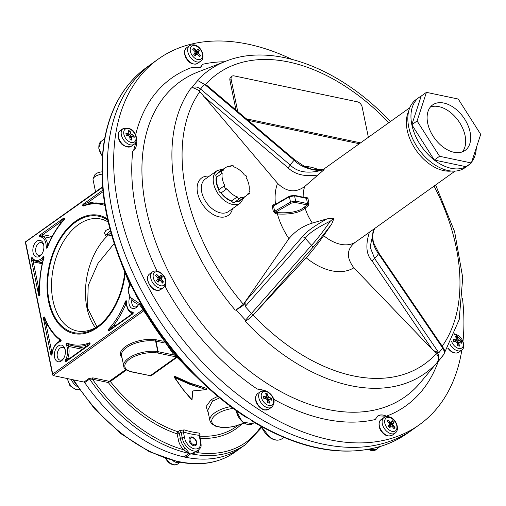 <?xml version="1.0" encoding="UTF-8"?>
<svg xmlns="http://www.w3.org/2000/svg" width="506" height="506" viewBox="0 0 506 506"><rect width="100%" height="100%" fill="white"/><g stroke="black" fill="none" stroke-linecap="round" stroke-linejoin="round"><path stroke-width="0.76" d="M138.467 304.694A8.488 5.364 101.9 0 1 137.695 305.934A8.488 5.364 101.9 0 1 135.956 307.699A8.488 5.364 101.9 0 1 129.953 306.345A8.488 5.364 101.9 0 1 129.833 296.946M58.335 345.971A8.488 5.364 101.9 0 1 65.16 349.538A8.488 5.364 101.9 0 1 63.142 359.152A8.488 5.364 101.9 0 1 61.403 360.911A8.488 5.364 101.9 0 1 54.553 357.236A8.488 5.364 101.9 0 1 58.335 345.971M36.83 241.198A8.488 5.364 101.9 0 1 43.655 244.765A8.488 5.364 101.9 0 1 41.631 254.373A8.488 5.364 101.9 0 1 39.898 256.137A8.488 5.364 101.9 0 1 33.048 252.462A8.488 5.364 101.9 0 1 36.83 241.198M125.165 273.664A60.41 38.178 101.9 0 1 109.669 315.061A60.41 38.178 101.9 0 1 97.31 327.616A60.41 38.178 101.9 0 1 48.557 301.456A60.41 38.178 101.9 0 1 75.483 221.28A60.41 38.178 101.9 0 1 107.512 218.997M99.043 325.39A57.216 36.16 101.9 0 1 77.038 330.943A57.216 36.16 101.9 0 1 51.53 284.448A57.216 36.16 101.9 0 1 78.481 224.601A57.216 36.16 101.9 0 1 100.593 218.971A57.216 36.16 101.9 0 1 108.208 222.052M111.889 236.03L104.046 233.74L105.893 230.363L109.859 228.674M114.192 243.525L97.943 263.449L88.215 285.586L87.532 308.065L96.937 326.787M143.23 311.158L53.022 375.547L83.977 382.062L88.917 378.532L92.902 377.868L108.72 381.195L109.682 381.05L125.918 369.462M92.902 377.868A0.999 0.632 101.9 0 0 92.459 379.196L108.271 382.523L110.333 381.492A119.821 76.526 54.5 0 0 177.998 431.789A1.6 1.018 -125.5 0 1 179.358 433.414L180.452 438.746L178.232 439.138A13.63 8.703 54.5 0 0 183.602 449.739L185.209 448.158C188.574 452.117 189.864 453.869 189.086 453.42A1.6 1.018 -125.5 0 0 188.985 453.395A139.789 89.277 -125.5 0 1 89.632 379.064L92.459 379.196A138.195 88.259 54.5 0 0 183.602 449.739L188.985 453.395L184.045 456.924A139.789 89.277 54.5 0 1 84.692 382.593A0.999 0.639 54.5 0 0 83.977 382.062M184.045 456.924A1.6 1.018 -125.5 0 1 184.14 456.95A139.789 89.277 -125.5 0 1 84.211 381.891M73.737 379.905A139.789 89.277 -125.5 0 0 178.707 461.586A139.789 89.277 -125.5 0 0 234.664 452.326L245.859 444.331A139.789 89.277 -125.5 0 1 190.819 453.781L185.784 457.291A1.6 1.018 -125.5 0 1 185.879 457.31A139.789 89.277 54.5 0 0 240.919 447.861A139.789 89.277 -125.5 0 1 185.791 457.291A12.03 7.685 -125.5 0 1 184.14 456.95L189.086 453.42M185.879 457.31L190.819 453.781L197.517 452.668A1.6 1.221 42.8 0 1 197.201 451.074M190.724 453.768L196.625 451.491L198.478 450.163A12.03 7.685 -125.5 0 1 188.776 448.556A12.03 7.685 -125.5 0 1 182.204 437.494L184.431 437.102A10.436 6.667 54.5 0 0 194.374 448.841A10.436 6.667 54.5 0 0 200.18 440.416L199.288 435.982M185.209 448.158A12.03 7.685 54.5 0 1 180.452 438.746L182.204 437.494L181.11 432.162L183.381 431.985A1.6 0.949 106.9 0 1 184.197 429.891L179.75 430.536L177.998 431.789A1.6 0.923 -71.6 0 0 177.151 433.87A1.6 0.702 168.4 0 0 179.358 433.414L181.11 432.162A1.6 1.018 -125.5 0 0 179.75 430.536M199.566 434.939L200.737 440.751L200.18 440.416M199.642 435.122L200.072 434.812L199.743 433.161A1.6 1.069 -83.6 0 0 199.13 435.293A121.421 77.544 -125.5 0 1 183.381 431.985L184.431 437.102M176.518 357.672L150.832 376.002L148.277 375.439M217.719 396.388L211.147 399.677L206.087 406.577L208.345 413.067M206.296 388.785L206.277 388.304L189.99 383.067L174.488 376.141L174.153 376.66M192.406 395.736L192.95 390.841L192.59 391.119L191.812 399.923L183.071 389.43L174.45 377.527L190.073 384.427L206.29 389.588L192.868 390.917M219.541 397.906L212.406 401.264L207.757 410.195L209.914 420.707L211.363 423.503L215.657 426.204L221.16 427.393L226.954 427.488L233.43 426.64L243.917 423.142M206.277 388.304L189.895 383.308L174.14 376.534L174.488 376.141M174.374 376.363L174.564 377.299L190.167 384.193L206.328 389.633L206.201 388.551M192.805 390.942L192.027 399.784L192.811 390.98L206.328 389.633L206.258 388.747M192.027 399.791L182.932 389.354L174.564 377.299M174.14 376.534L174.45 377.527M150.832 376.002A0.999 0.639 54.5 0 0 150.288 375.68L131.092 371.821A0.999 0.632 -78.1 0 0 131.478 371.727L150.288 375.68L176.132 357.236M53.022 375.547L25.597 241.963L102.604 187.302M138.081 305.365A6.489 4.105 101.9 0 1 137.113 306.256A6.489 4.105 101.9 0 1 134.602 306.895A6.489 4.105 101.9 0 1 131.87 299.982M63.522 358.583A6.489 4.105 101.9 0 1 62.554 359.475A6.489 4.105 101.9 0 1 60.05 360.114A6.489 4.105 101.9 0 1 57.153 354.839A6.489 4.105 101.9 0 1 60.214 348.052A6.489 4.105 101.9 0 1 62.719 347.413A6.489 4.105 101.9 0 1 65.287 350.215M42.017 253.803A6.489 4.105 101.9 0 1 41.049 254.701A6.489 4.105 101.9 0 1 38.538 255.34A6.489 4.105 101.9 0 1 35.648 250.065A6.489 4.105 101.9 0 1 38.703 243.272A6.489 4.105 101.9 0 1 41.214 242.633A6.489 4.105 101.9 0 1 43.775 245.442M47.102 323.973L46.312 325.396L43.839 318.166L44.446 317.648L46.04 321.721C49.487 329.4 53.99 335.396 59.556 339.709L59.354 341.392C55.464 343.46 53.016 347.35 52.023 353.068L51.909 354.13L51.277 354.377L51.606 351.177A0.999 0.632 -78.1 0 0 52.023 351.708L52.023 351.708A0.999 0.632 -78.1 0 0 52.27 351.689M59.354 341.392L60.556 341.227L60.758 340.279L59.556 339.709M60.556 341.227L60.758 340.279L60.556 341.227A0.999 0.753 -100 0 0 60.435 341.695A11.98 7.571 -78.1 0 0 52.131 354.08A0.999 0.632 101.9 0 1 51.53 355.085A0.999 0.632 101.9 0 1 50.859 354.579L43.427 318.369A0.999 0.632 101.9 0 1 43.813 317.091A0.999 0.632 101.9 0 1 44.636 317.325A71.593 45.249 -78.1 0 0 60.834 339.804A0.999 0.632 101.9 0 1 61.099 340.848A0.999 0.632 101.9 0 1 60.435 341.695M34.066 260.438A0.999 0.632 -78.1 0 0 33.434 260.875A0.999 0.632 -78.1 0 0 33.27 261.868L31.663 258.838L32.226 258.231L33.832 260.255L36.445 261.532L42.403 262.785M43.238 259.433A0.999 0.632 -78.1 0 0 42.959 259.243A0.999 0.632 -78.1 0 0 42.498 259.407L43.282 257.067L43.769 257.522L43.51 258.408C40.48 269.553 39.158 280.685 39.557 291.798L39.734 294.682L39.095 295.049C38.374 289.723 38.197 287.256 38.564 287.642L38.981 288.173L39.487 287.977M60.752 223.26L60.309 222.4L59.923 222.501L63.819 218.605L64.066 219.427L64.218 218.99M48.247 244.708L47.482 244.55A0.999 0.632 -78.1 0 0 47.925 245.201A0.999 0.632 -78.1 0 0 48.038 245.208M51.245 238.231L42.827 236.46L40.252 236.378L40.233 235.442L42.934 234.626A0.999 0.632 -78.1 0 0 42.466 235.606A0.999 0.632 -78.1 0 0 42.827 236.46A12.979 8.204 101.9 0 1 47.482 244.55L46.577 247.251L47.178 247.383L47.558 246.378M47.539 246.416C51.372 236.928 56.198 228.687 62.023 221.691L64.066 219.427L63.819 218.605A0.999 0.639 54.5 0 1 63.629 218.149A0.999 0.632 101.9 0 1 64.414 218.484A0.999 0.632 101.9 0 1 64.123 219.787A71.593 45.249 -78.1 0 0 47.349 247.548A0.999 0.632 101.9 0 1 46.59 248.149A0.999 0.632 101.9 0 1 46.154 247.289A11.98 7.571 -78.1 0 0 40.082 236.846A0.999 0.632 101.9 0 1 39.576 236.074A0.999 0.632 101.9 0 1 40.044 234.98L63.629 218.149M93.907 203.001L88.765 201.913L88.917 203.766L83.484 205.569L83.37 204.652L88.765 201.913L103.028 191.736M115.722 325.535L113.831 325.137L114.381 326.712M126.43 304.03A0.999 0.632 -78.1 0 0 126.38 304.017A0.999 0.632 -78.1 0 0 125.646 304.58L125.817 301.557L126.411 301.684L126.373 302.721C126.5 307.737 128.176 311.076 131.396 312.733L131.503 314.277M131.718 314.118A0.999 0.632 -78.1 0 0 131.478 312.752L131.396 312.733M131.478 312.752L132.736 312.563L132.755 313.492L131.37 314.587M126.506 304.757L125.646 304.58A72.592 45.882 101.9 0 1 113.831 325.137L108.923 329.507L109.169 330.329L112.604 327.762M132.736 312.563L132.755 313.492L132.736 312.563A0.999 0.772 92.9 0 1 132.705 312.05A0.999 0.632 101.9 0 1 133.211 312.822A0.999 0.632 101.9 0 1 132.743 313.91L109.157 330.747A0.999 0.632 101.9 0 1 108.373 330.405A0.999 0.632 101.9 0 1 108.663 329.109A71.593 45.249 -78.1 0 0 125.444 301.342A0.999 0.632 101.9 0 1 126.196 300.741A0.999 0.632 101.9 0 1 126.633 301.608A11.98 7.571 -78.1 0 0 132.705 312.05M69.48 358.545L67.817 358.191A0.999 0.632 -78.1 0 0 68.12 359.513M69.189 344.839A0.999 0.632 -78.1 0 0 68.5 345.301A0.999 0.632 -78.1 0 0 68.386 346.37L66.526 344.428L66.925 343.587L69.164 344.833L72.206 345.642A72.592 45.882 101.9 0 1 69.227 344.852M85.539 347.299L85.381 345.446L89.511 343.365L89.619 344.282L89.834 343.77M82.516 349.235A0.999 0.519 -17.7 0 1 82.016 349.241L68.386 346.37A12.979 8.204 101.9 0 1 67.817 358.191L65.71 360.405L66.033 361.12L67.595 359.886M86.545 346.363L89.619 344.282L89.511 343.365A0.999 0.715 69.2 0 1 89.385 342.866A0.999 0.632 101.9 0 1 90.068 343.473A0.999 0.632 101.9 0 1 89.606 344.7L66.02 361.537A0.999 0.632 101.9 0 1 65.28 361.309A0.999 0.632 101.9 0 1 65.382 360.101A11.98 7.571 -78.1 0 0 66.159 344.769A0.999 0.632 101.9 0 1 66.178 343.58A0.999 0.632 101.9 0 1 66.956 343.087A71.593 45.249 -78.1 0 0 89.385 342.866M85.723 347.008L85.381 345.446A72.592 45.882 101.9 0 1 72.206 345.642L84.059 348.134M83.408 348.602A0.999 0.772 108 0 0 83.231 347.964M190.085 442.877A4.99 3.188 -125.5 0 1 190.016 437.304A4.99 3.188 -125.5 0 1 195.74 439.859A4.99 3.188 54.5 0 1 195.816 445.432A4.99 3.188 54.5 0 1 190.085 442.877M110.441 230.869A59.512 37.615 -78.1 0 0 105.356 235.461M107.784 220.224A59.512 37.615 -78.1 0 0 98.645 216.214A59.512 37.615 -78.1 0 0 75.641 222.071A59.512 37.615 -78.1 0 0 47.608 284.321A59.512 37.615 -78.1 0 0 74.142 332.682A59.512 37.615 -78.1 0 0 97.146 326.825A59.512 37.615 -78.1 0 0 124.716 272.506M95.444 327.66A57.216 36.16 101.9 0 1 110.972 232.804M103.306 147.101L104.464 141.288A224.664 143.483 54.5 0 1 146.879 67.209L158.258 59.088A224.664 143.483 -125.5 0 0 118.41 206.106A224.664 143.483 54.5 0 0 245.79 400.562A224.664 143.483 54.5 0 0 419.303 424.806L413.054 429.271A224.664 143.483 54.5 0 1 239.54 405.021A224.664 143.483 54.5 0 1 112.155 210.572A224.664 143.483 -125.5 0 1 152.009 63.554A224.664 143.483 54.5 0 0 117.474 231.925A224.664 143.483 54.5 0 0 254.834 415.388A224.664 143.483 -125.5 0 0 413.054 429.271L407.925 432.927C399.715 438.784 390.657 443.25 380.752 446.336L378.747 446.937M138.973 300.014C136.411 296.75 135.26 294.29 135.532 292.632L132.793 288.679C107.455 237.39 97.747 189.352 103.654 144.564L104.521 139.295C110.472 107.468 124.59 83.439 146.879 67.209M253.43 421.96L249.705 419.044L245.334 416.887C201.084 387.438 165.12 347.666 137.442 297.572L135.532 292.632A224.664 143.483 54.5 0 1 104.464 141.288L104.578 138.986M378.779 446.924C340.481 457.146 298.407 448.645 252.557 421.435L249.705 419.044A224.664 143.483 54.5 0 1 135.532 292.632C134.754 292.866 133.59 290.899 132.022 286.719M368.362 449.366A11.98 7.653 -125.5 0 0 376.084 449.682L380.101 446.475A224.664 143.483 54.5 0 1 249.705 419.044L242.994 415.344M407.925 432.927A224.664 143.483 54.5 0 1 380.101 446.475L377.52 447.279M158.258 59.088A224.664 143.483 -125.5 0 1 291.665 59.246M419.303 424.806A224.664 143.483 54.5 0 0 461.833 350.032M463.028 340.848A224.664 143.483 54.5 0 0 462.503 298.591M133.476 150.756A14.478 9.247 54.5 0 0 133.483 150.75A14.478 9.247 54.5 0 0 136.127 141.661M165.645 284.6L165.759 287.825A14.478 9.247 54.5 0 0 165.532 284.935M263.607 390.581A14.478 9.247 54.5 0 0 257.149 389.006L264.657 390.638M273.594 399.196A201.432 128.644 54.5 0 0 375.174 419.55L377.931 415.85L386.375 416.191A14.478 9.247 54.5 0 0 377.754 415.983M200.148 67.671A14.478 9.247 54.5 0 0 202.394 64.344L200.306 67.564L191.192 67.703A201.432 128.644 54.5 0 0 135.627 134.957M136.253 141.275L133.508 150.731L132.787 151.18A201.432 128.644 54.5 0 0 136.025 209.813A201.432 128.644 54.5 0 0 157.037 271.052M245.22 306.453L305.314 238.275C308.413 233.544 316.756 227.82 330.336 221.116C323.094 231.533 316.845 239.572 311.595 245.233L251.476 313.378A179.434 114.596 -125.5 0 1 245.22 306.453L245.094 301.949L243.418 304.327L236.22 309.811C248.161 303.183 244.031 302.645 245.018 302.038M374.984 228.263L373.782 230.255C371.126 237.845 372.701 245.65 378.507 253.677L442.642 347.983A179.434 114.596 -125.5 0 1 438.797 352.783L433.332 350.468L436.298 353.599C438.93 356.686 439.119 359.785 436.868 362.91L437.526 362.144C441.428 350.487 433.294 351.632 433.421 350.588M330.336 221.116L334.08 218.105L331.67 224.057C324.08 234.082 317.616 242.102 312.278 248.104L255.777 312.189L252.405 315.402A2.998 1.904 -138.6 0 0 251.476 313.378L245.505 320.184L244.942 320.975L246.182 320.589A2.998 1.518 -144.1 0 1 245.505 320.184A185.892 118.72 -125.5 0 1 236.22 309.811M252.405 315.402C249.603 318.369 247.529 320.096 246.182 320.589M273.873 205.259L273.797 205.246A0.999 0.632 101.9 0 1 273.449 204.728L272.266 206.075A63.629 40.638 54.5 0 0 273.385 211.514L275.258 213.513L277.408 213.968C290.539 214.664 299.773 212.722 305.105 208.13A38.943 24.87 54.5 0 0 312.335 223.083L326.984 218.864L334.08 218.105M312.335 223.083C302.949 225.973 295.15 231.166 288.926 238.668L245.701 301.032L302.215 236.96C305.548 232.292 313.809 226.258 326.984 218.864M255.777 312.189L306.174 257.769C311.588 251.849 317.426 244.474 323.682 235.651A38.943 24.87 54.5 0 0 355.263 242.292L359.924 239.009M331.67 224.057L323.682 235.651M245.094 301.949L245.701 301.032M355.263 242.292C346.604 249.072 346.136 257.573 353.871 267.8L432.168 349.292L371.859 260.641C366.161 254.493 365.37 244.955 369.481 232.007M433.332 350.468L432.168 349.292M368.368 137.297L362.151 107.025A4.99 3.188 54.5 0 0 357.464 101.832L234.038 75.868A4.99 3.188 54.5 0 0 232.039 76.204L230.793 77.095A4.99 3.188 54.5 0 0 229.907 80.359L235.998 110.049M248.161 120.358L359.33 143.748M275.492 204.272A58.911 37.621 -125.5 0 1 277.56 183.311L199.149 90.783C195.234 88.335 192.805 87.43 191.863 88.063L191.04 88.107L191.964 87.633C194.924 86.412 197.802 86.88 200.591 89.037L290.292 165.101C297.098 171.901 306.997 173.767 319.988 170.693L324.131 169.63L312.234 169.352L303.859 166.025L294.574 159.713L294.157 160.282C300.014 166.17 308.628 169.643 319.988 170.693M246.346 118.821L360.582 142.856M232.039 76.204A4.99 3.188 54.5 0 0 231.153 79.467L237.738 111.522M438.797 352.783L374.642 258.496L370.114 247.042L373.782 230.255M442.927 347.242A2.998 0.734 145.8 0 1 442.642 347.983C444.47 350.822 444.704 353.182 443.326 355.06A185.892 118.72 -125.5 0 1 439.815 359.538A185.892 118.72 -125.5 0 1 437.526 362.144M390.037 121.826L390.132 121.32C340.298 68.038 273.019 42.232 225.878 61.201L198.067 71.966A193.589 123.635 54.5 0 0 146.025 208.175A193.589 123.635 54.5 0 0 267.75 383.89A193.589 123.635 54.5 0 0 420.062 382.972L443.496 354.845M225.878 61.201A186.1 118.853 -125.5 0 0 197.081 80.745L197.77 80.549L208.263 86.539M324.131 169.63L304.808 186.436A38.943 24.87 54.5 0 0 303.189 197.195M203.678 96.311L288.022 167.809C294.973 174.551 304.96 176.948 317.977 174.987M277.56 183.311C286.516 192.103 295.599 193.147 304.808 186.436M305.871 197.757L306.478 197.327L307.933 198.118A0.999 0.487 171.9 0 1 306.535 198.339L305.883 197.941M451.352 171.047A38.943 24.87 54.5 0 1 407.185 130.143A38.943 24.87 -125.5 0 1 408.665 111.238M288.926 238.668A58.911 37.621 -125.5 0 1 277.408 213.968A0.999 0.632 101.9 0 1 277.851 212.64C290.343 213.374 299.128 211.559 304.201 207.201L307.325 204.968L295.245 202.432L291.374 203.108L275.7 212.191L274.663 211.249A0.999 0.405 -13.8 0 1 273.385 211.521M275.258 213.513A0.999 0.632 101.9 0 1 275.7 212.191L277.851 212.64M291.374 203.108A0.999 0.544 -120.1 0 1 290.545 202.052L274.663 211.249A62.636 40.006 54.5 0 1 273.563 205.891L289.445 196.695L294.606 195.828L306.535 198.339A39.942 25.509 -125.5 0 0 307.616 203.614L307.325 204.968A0.999 0.639 -125.5 0 1 308.236 205.898L308.983 203.26A0.999 0.392 -14.9 0 1 307.616 203.614L295.687 201.103L290.545 202.052A59.594 38.058 -125.5 0 1 289.445 196.695A0.999 0.544 59.9 0 1 289.609 196.094L294.188 195.303A0.999 0.632 101.9 0 1 294.606 195.828A55.641 35.534 -125.5 0 0 295.687 201.103A0.999 0.632 -78.1 0 1 295.245 202.432M272.266 206.075A0.999 0.468 170.6 0 0 273.563 205.891L274.258 205.158M199.149 90.783L200.591 89.037A179.434 114.596 -125.5 0 1 204.437 84.236L294.157 160.282A63.693 40.676 -125.5 0 0 290.292 165.101L288.022 167.809M204.437 84.236L207.428 85.83L294.574 159.713M95.545 191.818L93.066 179.744A8.488 3.725 -11.6 0 1 93.193 178.643A8.488 3.725 -11.6 0 1 101.908 174.172M93.193 178.643L94.546 175.335A6.414 2.815 -11.6 0 1 101.87 171.869M419.278 97.278A41.935 26.786 54.5 0 0 411.84 124.723L421.182 96.096A41.935 26.786 54.5 0 0 419.278 97.278L416.153 99.505A41.935 26.786 54.5 0 0 412.434 138.29A41.935 26.786 54.5 0 0 448.095 170.554A41.935 26.786 54.5 0 0 464.881 167.777L468.006 165.544A41.935 26.786 54.5 0 0 469.739 164.127M434.306 160.029L439.556 156.284L471.358 162.97L466.108 166.721L434.306 160.029L411.84 124.723A41.935 26.786 54.5 0 0 434.306 160.029A41.935 26.786 54.5 0 0 451.219 168.321A41.935 26.786 54.5 0 0 466.108 166.721A41.935 26.786 54.5 0 0 468.006 165.544M471.674 162.002A41.935 26.786 54.5 0 0 476.31 147.796M411.84 124.723L417.096 120.972L439.556 156.284M421.182 96.096L426.431 92.351L417.096 120.972M471.358 162.97L480.7 134.349L458.24 99.037L426.431 92.351M470.099 132.117A27.956 17.855 54.5 0 0 454.249 107.923A27.956 17.855 54.5 0 0 432.655 104.906A27.956 17.855 54.5 0 0 427.697 123.198A27.956 17.855 54.5 0 0 443.547 147.398A27.956 17.855 54.5 0 0 465.14 150.415A27.956 17.855 54.5 0 0 470.099 132.117M462.395 151.863A27.956 17.855 54.5 0 0 465.096 135.69A27.956 17.855 54.5 0 0 430.397 107.032M226.865 188.801A17.476 11.157 54.5 0 0 237.301 196.878A1.999 1.278 54.5 0 0 239.876 198.472A1.999 1.278 54.5 0 0 240.268 197.504A17.476 11.157 54.5 0 0 245.802 196.126A17.476 11.157 54.5 0 0 248.187 193.286A1.999 1.278 54.5 0 0 249.49 193.349A1.999 1.278 54.5 0 0 249.06 190.61A17.476 11.157 54.5 0 0 246.53 178.314A1.999 1.278 54.5 0 0 246.397 176.177A1.999 1.278 54.5 0 0 244.436 175.013A17.476 11.157 54.5 0 0 233.993 166.936A1.999 1.278 54.5 0 0 231.419 165.342A1.999 1.278 54.5 0 0 231.027 166.31A17.476 11.157 54.5 0 0 225.499 167.682A17.476 11.157 54.5 0 0 223.114 170.528A1.999 1.278 54.5 0 0 221.805 170.465A1.999 1.278 54.5 0 0 222.242 173.204A17.476 11.157 54.5 0 0 224.765 185.5A1.999 1.278 54.5 0 0 224.904 187.637A1.999 1.278 54.5 0 0 226.865 188.801L221.236 192.818A1.999 1.278 -125.5 0 1 219.275 191.654A1.999 1.278 -125.5 0 1 219.136 189.516A17.476 11.157 -125.5 0 1 216.612 177.22L222.242 173.204M245.802 196.126L240.173 200.148A17.476 11.157 -125.5 0 1 235.556 201.552M218.877 172.559A17.476 11.157 -125.5 0 1 219.87 171.698L225.499 167.682M219.136 189.516L224.765 185.5M239.876 198.472L234.246 202.489A1.999 1.278 -125.5 0 1 231.672 200.895A17.476 11.157 -125.5 0 1 221.236 192.818M231.672 200.895L237.301 196.878M216.612 177.22A1.999 1.278 -125.5 0 1 216.176 174.481L221.805 170.465M196.151 443.496A3.991 2.549 -125.5 0 1 192.274 443.914A3.991 2.549 -125.5 0 1 190.18 438.879A3.991 2.549 -125.5 0 1 193.596 438.145A3.991 2.549 -125.5 0 1 196.183 441.77A3.991 2.549 -125.5 0 1 196.151 443.496M199.389 56.672A49.455 6.755 -42.1 0 0 200.18 55.685L200.534 55.654A49.651 6.78 137.9 0 1 200.047 56.261A49.651 6.78 137.9 0 1 199.547 56.881A49.911 37.798 -141.3 0 0 197.561 54.42L197.308 54.199M197.561 54.42L196.701 54.237A49.911 6.812 137.9 0 1 195.246 55.976A49.651 37.602 -141.3 0 0 193.653 54.212A49.911 6.812 -42.1 0 0 195.107 52.472L194.899 51.473A49.911 37.798 -141.3 0 0 192.628 49.215A49.651 6.78 -42.1 0 0 193.128 48.595A49.651 6.78 -42.1 0 0 193.608 47.994A49.911 37.798 38.7 0 1 195.885 50.246L196.745 50.429A49.911 6.812 -42.1 0 0 197.909 48.899A49.651 37.602 38.7 0 1 199.509 50.663A49.911 6.812 137.9 0 1 198.339 52.194L198.548 53.193A49.911 37.798 38.7 0 1 200.534 55.654M193.76 54.332A49.708 6.787 -42.1 0 0 195.12 52.706L194.899 51.473M192.754 49.341A49.455 6.755 137.9 0 0 193.551 48.342L193.545 48.329A49.708 37.646 38.7 0 1 195.683 50.448L196.752 50.67A49.708 6.787 -42.1 0 0 197.846 49.234A49.455 37.45 -141.3 0 1 199.162 50.714L199.174 50.701A49.708 6.787 137.9 0 1 198.08 52.137L198.333 53.383A49.708 37.646 38.7 0 1 200.199 55.692L199.174 56.4M197.517 54.401L196.448 54.174A49.708 6.787 137.9 0 1 195.088 55.799M194.721 55.382L196.53 54.091L194.734 55.394M195.12 52.706L195.19 51.998M193.545 48.329L193.608 47.994M196.575 50.796L195.133 51.827L196.745 50.429M197.846 49.234L197.909 48.899M199.174 50.701L199.509 50.663M199.162 50.714L196.467 52.181L195.43 53.472A1.455 0.93 54.5 0 0 195.487 54.838M134.254 137.278A49.911 21.91 168.4 0 0 131.971 136.658L131.509 137.24A49.911 31.543 101.9 0 1 131.939 140.168A49.651 21.796 168.4 0 0 130.118 139.782A49.911 31.543 -78.1 0 0 129.681 136.854L128.929 136.019A49.911 21.91 168.4 0 0 126.348 135.614A49.651 31.385 -78.1 0 0 126.139 134.545A49.651 31.385 -78.1 0 0 125.918 133.495A49.911 21.91 -11.6 0 1 128.492 133.9L128.96 133.325A49.911 31.543 -78.1 0 0 128.878 133.002A49.911 31.543 -78.1 0 0 128.233 130.605A49.651 21.796 -11.6 0 1 130.055 130.991A49.911 31.543 101.9 0 1 130.782 133.71L131.535 134.539A49.911 21.91 -11.6 0 1 133.824 135.159A49.651 31.385 101.9 0 1 134.052 136.209A49.651 31.385 101.9 0 1 134.254 137.278L133.951 137.145A49.708 21.821 168.4 0 0 131.8 136.569L129.84 137.746M129.169 136.114L128.771 135.931A49.708 21.821 168.4 0 0 126.355 135.545L126.348 135.614M133.932 137.139A49.455 31.258 -78.1 0 0 133.571 135.387L133.824 135.159M128.328 130.921A49.455 21.707 168.4 0 1 129.821 131.237L129.827 131.218A49.708 31.416 101.9 0 1 130.504 133.774L131.44 134.811A49.708 21.821 -11.6 0 1 133.59 135.387L131.889 136.588M131.971 136.658L131.225 137.284A49.708 31.416 101.9 0 1 131.636 140.035L131.939 140.168M131.623 140.023L131.636 140.035A49.455 21.707 -11.6 0 0 130.124 139.707L130.118 139.782M130.124 139.713A49.708 31.416 -78.1 0 0 129.713 136.968L129.694 136.886M129.125 136.082L128.771 135.931M125.918 133.495L126 133.799A49.455 31.258 101.9 0 1 126.361 135.545M125.994 133.786A49.708 21.821 -11.6 0 1 128.41 134.172L126.759 135.57A0.999 0.639 54.5 0 1 126.721 135.595M128.492 133.9L128.992 133.451A49.708 31.416 -78.1 0 0 128.91 133.129A49.708 31.416 -78.1 0 0 128.897 133.065M129.821 131.237L128.644 132.079M155.671 275.561A49.455 6.755 137.9 0 0 156.468 274.568L156.468 274.549A49.708 37.646 38.7 0 1 158.599 276.668L159.668 276.89A49.708 6.787 -42.1 0 0 160.769 275.454L160.826 275.119A49.651 37.602 38.7 0 1 161.635 275.998A49.651 37.602 38.7 0 1 162.426 276.883A49.911 6.812 137.9 0 1 161.262 278.414L161.465 279.413A49.911 37.798 38.7 0 1 163.451 281.88A49.651 6.78 137.9 0 1 162.464 283.101A49.911 37.798 -141.3 0 0 160.484 280.64L160.225 280.419M160.484 280.64L159.624 280.463A49.911 6.812 137.9 0 1 158.163 282.196A49.651 37.602 -141.3 0 0 157.379 281.311A49.651 37.602 -141.3 0 0 156.569 280.432A49.911 6.812 -42.1 0 0 158.024 278.692L157.821 277.693A49.911 37.798 -141.3 0 0 155.544 275.441A49.651 6.78 -42.1 0 0 156.525 274.214A49.911 37.798 38.7 0 1 158.802 276.466L159.662 276.649A49.911 6.812 -42.1 0 0 160.826 275.119M162.426 276.883L162.078 276.934A49.455 37.45 -141.3 0 0 160.756 275.466M156.683 280.552A49.708 6.787 -42.1 0 0 158.036 278.926L157.821 277.693M162.078 276.934L159.384 278.401L158.346 279.691A1.455 0.93 54.5 0 0 158.403 281.058M162.091 276.921A49.708 6.787 137.9 0 1 160.997 278.357L161.25 279.603A49.708 37.646 38.7 0 1 163.115 281.912L163.451 281.88M162.306 282.892A49.455 6.755 -42.1 0 0 163.096 281.905L163.115 281.912M163.096 281.905L162.097 282.62M160.434 280.621L159.365 280.394A49.708 6.787 137.9 0 1 158.005 282.019M157.619 281.576A1.455 0.93 54.5 0 1 157.657 281.595L159.453 280.311L157.651 281.614M158.036 278.926L158.106 278.218M156.468 274.549L156.525 274.214M159.491 277.016L158.055 278.047L159.662 276.649M265.821 393.864A49.455 21.707 168.4 0 1 267.313 394.18L267.313 394.18A49.708 31.416 101.9 0 1 267.997 396.717L268.933 397.754A49.708 21.821 -11.6 0 1 271.083 398.33L271.064 398.33A49.455 31.258 -78.1 0 1 271.425 400.082A49.708 21.821 168.4 0 0 269.293 399.512L268.718 400.233A49.708 31.416 101.9 0 1 269.129 402.978A49.455 21.707 -11.6 0 0 267.617 402.649A49.708 31.416 -78.1 0 0 267.206 399.911L266.422 398.962A49.911 21.91 168.4 0 0 263.841 398.557A49.651 31.385 -78.1 0 0 263.411 396.438A49.911 21.91 -11.6 0 1 265.985 396.843L266.453 396.268A49.911 31.543 -78.1 0 0 266.371 395.945A49.911 31.543 -78.1 0 0 265.726 393.548A49.651 21.796 -11.6 0 1 266.649 393.731A49.651 21.796 -11.6 0 1 267.547 393.934A49.911 31.543 101.9 0 1 268.275 396.653L269.028 397.488A49.911 21.91 -11.6 0 1 271.317 398.102A49.651 31.385 101.9 0 1 271.747 400.221A49.911 21.91 168.4 0 0 269.464 399.601L269.002 400.183A49.911 31.543 101.9 0 1 269.432 403.111A49.651 21.796 168.4 0 0 268.528 402.909A49.651 21.796 168.4 0 0 267.611 402.725A49.911 31.543 -78.1 0 0 267.174 399.797L267.174 399.778M266.137 395.022L267.547 393.934M266.662 399.057L266.264 398.873A49.708 21.821 168.4 0 0 263.847 398.488L263.841 398.557M263.854 398.488A49.455 31.258 101.9 0 0 263.493 396.742L263.493 396.742A49.708 21.821 -11.6 0 1 265.903 397.115L266.485 396.394A49.708 31.416 -78.1 0 0 266.403 396.072A49.708 31.416 -78.1 0 0 266.39 396.008M271.064 398.33L269.382 399.531M269.464 399.601L267.332 400.689M269.116 402.966L269.432 403.111M266.618 399.025L266.264 398.873M265.985 396.843L266.314 397.046L264.252 398.519A0.999 0.639 54.5 0 1 264.214 398.538M392.011 426.28L391.151 426.096A49.911 6.812 137.9 0 1 389.69 427.836A49.651 37.602 -141.3 0 0 388.096 426.065A49.911 6.812 -42.1 0 0 389.55 424.325L389.348 423.332A49.911 37.798 -141.3 0 0 387.071 421.074A49.651 6.78 -42.1 0 0 387.571 420.454A49.651 6.78 -42.1 0 0 388.051 419.847A49.911 37.798 38.7 0 1 390.328 422.105L391.189 422.282A49.911 6.812 -42.1 0 0 392.352 420.752A49.651 37.602 38.7 0 1 393.953 422.523A49.911 6.812 137.9 0 1 392.789 424.053L392.991 425.053A49.911 37.798 38.7 0 1 394.977 427.513A49.651 6.78 137.9 0 1 394.49 428.12A49.651 6.78 137.9 0 1 393.991 428.74A49.911 37.798 -141.3 0 0 392.011 426.28L391.752 426.058M388.051 419.847L387.994 420.201A49.455 6.755 137.9 0 1 387.198 421.194M388.21 426.185A49.708 6.787 -42.1 0 0 389.563 424.566L389.348 423.332M387.994 420.182A49.708 37.646 38.7 0 1 390.126 422.301L391.195 422.529A49.708 6.787 -42.1 0 0 392.295 421.087L392.352 420.752M389.588 423.699L391.189 422.282M393.953 422.523L393.605 422.573A49.455 37.45 -141.3 0 0 392.283 421.106M393.617 422.554A49.708 6.787 137.9 0 1 392.523 423.996L392.776 425.242A49.708 37.646 38.7 0 1 394.642 427.551L394.977 427.513M393.832 428.531A49.455 6.755 -42.1 0 0 394.623 427.545L394.642 427.551M394.623 427.545L393.624 428.259M391.96 426.254L390.891 426.033A49.708 6.787 137.9 0 1 389.531 427.652M390.98 425.951L389.177 427.254L390.98 425.951M389.563 424.566L389.633 423.857M393.605 422.573L390.91 424.041L389.873 425.331A1.455 0.93 54.5 0 0 389.93 426.697M453.344 339.456L453.427 339.76A49.455 31.258 101.9 0 1 453.787 341.506L453.781 341.575A49.651 31.385 -78.1 0 0 453.572 340.506A49.651 31.385 -78.1 0 0 453.344 339.456A49.911 21.91 -11.6 0 1 455.925 339.868L456.387 339.286A49.911 31.543 -78.1 0 0 456.304 338.963A49.911 31.543 -78.1 0 0 455.659 336.566A49.651 21.796 -11.6 0 1 457.487 336.952A49.911 31.543 101.9 0 1 458.208 339.671L458.961 340.506A49.911 21.91 -11.6 0 1 461.251 341.12A49.651 31.385 101.9 0 1 461.478 342.17A49.651 31.385 101.9 0 1 461.687 343.239A49.911 21.91 168.4 0 0 459.397 342.619L458.936 343.201A49.911 31.543 101.9 0 1 459.366 346.129A49.651 21.796 168.4 0 0 457.544 345.743A49.911 31.543 -78.1 0 0 457.108 342.815L457.108 342.796M461.687 343.239L461.383 343.106A49.708 21.821 168.4 0 0 459.233 342.53L458.651 343.251A49.708 31.416 101.9 0 1 459.062 345.996L459.05 345.99A49.455 21.707 -11.6 0 0 457.55 345.674A49.708 31.416 -78.1 0 0 457.139 342.929L456.355 341.98A49.911 21.91 168.4 0 0 453.781 341.575M456.602 342.075L456.203 341.892A49.708 21.821 168.4 0 0 453.787 341.506M453.42 339.747A49.708 21.821 -11.6 0 1 455.843 340.133L454.186 341.537A0.999 0.639 54.5 0 1 454.148 341.556M455.925 339.868L456.418 339.418A49.708 31.416 -78.1 0 0 456.336 339.09A49.708 31.416 -78.1 0 0 456.323 339.026M457.487 336.952L457.247 337.198A49.455 21.707 168.4 0 0 455.754 336.882M457.253 337.179A49.708 31.416 101.9 0 1 457.93 339.735L458.866 340.772A49.708 21.821 -11.6 0 1 461.023 341.348L461.251 341.12M461.358 343.1A49.455 31.258 -78.1 0 0 460.998 341.354L461.023 341.348M460.998 341.354L459.315 342.549M459.397 342.625L457.266 343.713M456.551 342.043L456.203 341.892M457.247 337.198L456.07 338.04M142.534 309.95L52.706 374.06M32.371 257.832A11.98 7.571 -78.1 0 0 42.991 256.713A0.999 0.632 101.9 0 1 43.788 256.517A0.999 0.632 101.9 0 1 43.965 257.617A71.593 45.249 -78.1 0 0 39.955 294.524A0.999 0.632 101.9 0 1 39.43 295.719A0.999 0.632 101.9 0 1 38.684 295.251L31.245 259.04A0.999 0.632 101.9 0 1 31.568 257.826A0.999 0.632 101.9 0 1 32.371 257.832A0.999 0.658 146.2 0 0 32.226 258.231M104.881 205.449A71.593 45.249 -78.1 0 0 83.401 206.024A0.999 0.632 101.9 0 1 82.718 205.423A0.999 0.632 101.9 0 1 83.18 204.196L102.863 190.142M84.692 382.593L89.632 379.064A0.999 0.639 54.5 0 0 88.917 378.532M199.079 449.676A13.63 8.703 54.5 0 1 197.517 452.668A138.195 88.259 54.5 0 0 261.058 426.368M121.978 357.54A22.966 10.082 -11.6 0 1 128.897 344.504A22.966 10.082 -11.6 0 1 156.012 339.741A7.286 3.2 -11.6 0 1 156.417 339.817L163.147 341.234M241.609 424.186A121.421 77.544 -125.5 0 1 200.243 438.367M178.232 439.138L177.151 433.87A121.421 77.544 -125.5 0 1 108.271 382.523A0.999 0.632 101.9 0 1 108.72 381.195M199.743 433.161A119.821 76.526 -125.5 0 1 184.197 429.891M109.682 381.05A0.999 0.639 54.5 0 1 110.333 381.492L126.544 369.924M199.794 436.172A119.821 76.526 54.5 0 0 236.258 426.653L237.833 425.527M211.147 399.677A1.6 1.018 -125.5 0 1 212.406 401.264M230.647 406.622A21.967 9.639 168.4 0 0 214.772 412.788A21.967 9.639 168.4 0 0 209.914 420.707M233.064 408.405A20.366 8.944 168.4 0 0 216.277 414.452A20.366 8.944 168.4 0 0 217.213 426.349A20.366 8.944 168.4 0 0 243.709 423.016M174.273 355.079L158.138 351.689L155.974 341.139A6.293 2.764 -11.6 0 0 155.62 341.076A21.967 9.639 -11.6 0 0 132.338 344.384A21.967 9.639 -11.6 0 0 121.566 355.541L123.736 366.085A21.967 9.639 -11.6 0 1 134.501 354.934A21.967 9.639 -11.6 0 1 157.783 351.626L155.62 341.076A0.999 0.582 99 0 1 156.012 339.741M164.431 342.923L155.974 341.139A0.999 0.632 101.9 0 1 156.417 339.817M175.765 356.812L157.695 353.011A0.999 0.632 -78.1 0 0 158.138 351.689A6.293 2.764 168.4 0 0 157.783 351.626A0.999 0.582 99 0 1 157.398 352.96A20.967 9.203 168.4 0 0 129.53 359.203A20.967 9.203 168.4 0 0 131.199 371.657A5.294 2.321 168.4 0 0 131.478 371.727M130.94 371.758A0.999 0.632 -78.1 0 0 131.092 371.821L130.757 371.746A0.999 0.677 105 0 0 131.199 371.657M199.718 434.863A1.6 1.018 -125.5 0 1 200.072 434.812M48.032 325.763L46.312 325.396L51.606 351.177L52.352 351.335M60.834 339.804A0.999 0.746 124.6 0 0 60.758 340.285M44.636 317.325A0.999 0.544 159.7 0 0 44.446 317.648M43.427 318.369A0.999 0.436 -11.6 0 1 43.839 318.166M50.859 354.579A0.999 0.436 -11.6 0 1 51.277 354.377M42.188 263.74L33.27 261.868L38.564 287.642L39.487 287.838M43.2 259.553L42.498 259.407A12.979 8.204 101.9 0 1 36.445 261.532M42.991 256.713A0.999 0.449 36 0 0 43.282 257.067M31.245 259.04A0.999 0.436 -11.6 0 1 31.663 258.838M38.684 295.251A0.999 0.436 -11.6 0 1 39.095 295.049M60.6 222.64L59.923 222.501L42.934 234.626L52.112 236.561M40.082 236.846A0.999 0.772 -87.1 0 1 40.252 236.378M46.154 247.289L46.577 247.251M64.123 219.787A0.999 0.531 -137.5 0 1 64.066 219.427M40.044 234.98A0.999 0.639 54.5 0 0 40.233 235.442M103.635 203.893L104.533 203.254M88.917 203.766A72.592 45.882 101.9 0 1 102.092 203.57A72.592 45.882 101.9 0 1 104.685 204.241M83.18 204.196A0.999 0.639 54.5 0 0 83.37 204.652M83.401 206.024A0.999 0.715 -110.8 0 1 83.484 205.569M125.444 301.342L125.817 301.551M108.663 329.109A0.999 0.531 42.5 0 0 108.923 329.507M109.157 330.747A0.999 0.639 -125.5 0 1 109.169 330.329M132.743 313.91A0.999 0.639 -125.5 0 1 132.755 313.492M82.105 349.532A12.979 8.204 -78.1 0 0 82.016 349.241A0.999 0.632 -78.1 0 1 82.44 347.793M85.71 345.516L85.381 345.446M66.956 343.087A0.999 0.772 111.6 0 0 66.925 343.587M66.159 344.769A0.999 0.632 -29.9 0 1 66.526 344.428M65.382 360.101A0.999 0.348 29.5 0 0 65.717 360.398M66.02 361.537A0.999 0.639 -125.5 0 1 66.033 361.12M89.606 344.7A0.999 0.639 -125.5 0 1 89.619 344.282M102.389 156.044A11.98 7.653 -125.5 0 1 101.225 141.269L104.597 138.859M141.591 305.004A11.98 7.653 -125.5 0 1 130.112 296.718A11.98 7.653 -125.5 0 1 130.63 284.536L130.712 284.48M254.335 422.504L252.639 423.712A11.98 7.653 -125.5 0 1 242.848 422.017A11.98 7.653 -125.5 0 1 236.397 410.809M196.271 376.698A190.256 121.51 -125.5 0 1 141.041 305.112M283.809 437.431L281.886 438.803A15.977 10.202 -125.5 0 1 270.634 437.817A15.977 10.202 -125.5 0 1 261.501 426.615M270.678 437.842A15.18 9.69 -125.5 0 1 270.236 437.57M165.759 287.825A201.432 128.644 54.5 0 0 257.149 389.006M386.375 416.191A201.432 128.644 54.5 0 0 438.259 361.385M224.398 61.77A201.432 128.644 54.5 0 0 202.394 64.344M235.284 310.184A186.1 118.853 -125.5 0 1 175.841 192.141A186.1 118.853 -125.5 0 1 191.04 88.107M436.868 362.91A186.1 118.853 -125.5 0 1 244.942 320.975M302.215 236.96A2.998 1.904 41.4 0 1 305.314 238.275A63.693 40.676 -125.5 0 0 311.595 245.233A2.998 1.904 -138.6 0 1 312.278 248.104M252.949 314.89A178.257 113.844 54.5 0 0 436.298 353.599M353.871 267.8A58.911 37.621 -125.5 0 1 306.174 257.769M442.225 346.212A178.257 113.844 54.5 0 0 434.066 186.088M388.817 122.699A178.257 113.844 54.5 0 0 206.163 83.813M304.365 166.284A58.911 37.621 -125.5 0 1 320.159 170.288M199.87 91.586A178.257 113.844 54.5 0 0 243.418 304.327M274.372 204.917L273.449 204.728M209.307 176.177A22.966 14.668 54.5 0 0 197.802 193.893A22.966 14.668 54.5 0 0 219.161 216.853A22.966 14.668 54.5 0 0 232.507 208.681M234.961 201.976A17.976 11.48 54.5 0 0 242.361 198.586M222.052 170.142A17.976 11.48 54.5 0 0 217.504 173.533M216.264 176.796A17.976 11.48 54.5 0 0 218.94 189.826M220.844 192.818A17.976 11.48 54.5 0 0 231.906 201.382M223.975 168.77L217.169 170.56A19.968 12.751 54.5 0 0 215.398 189.029A19.968 12.751 54.5 0 0 232.374 204.392A19.968 12.751 54.5 0 0 240.369 203.07L244.278 197.213M217.169 170.56L205.284 179.042A19.968 12.751 54.5 0 0 203.513 197.511A19.968 12.751 54.5 0 0 220.496 212.874A19.968 12.751 54.5 0 0 228.491 211.552L240.369 203.07M229.907 80.359L231.153 79.467M371.859 260.641A2.998 0.734 -34.2 0 0 374.642 258.496A63.693 40.676 -125.5 0 0 378.507 253.677A2.998 0.734 145.8 0 0 378.779 252.949L374.01 243.677L373.156 240.73C372.359 234.582 372.707 230.856 374.193 229.553M442.801 347.154A2.998 0.734 145.8 0 1 442.921 347.236L378.773 252.949M191.863 88.063A2.998 1.189 62.7 0 1 191.964 87.633A185.892 118.72 -125.5 0 1 197.77 80.549M308.983 203.26A38.943 24.87 -125.5 0 1 308.375 200.673A38.943 24.87 -125.5 0 1 307.933 198.118M306.478 197.327A0.999 0.639 -125.5 0 1 306.326 197.84M308.236 205.898L305.105 208.13A0.999 0.639 54.5 0 0 304.201 207.201M180.142 462.218A9.589 6.123 -125.5 0 1 172.723 460.542M180.193 462.225L177.657 464.034A9.589 6.123 -125.5 0 1 166.373 458.664M77.159 386.464A9.589 6.123 -125.5 0 1 71.327 379.399M79.328 389.601A9.589 6.123 -125.5 0 1 76.842 389.614A9.589 6.123 -125.5 0 1 67.684 378.633M197.757 63.377C193.463 65.015 189.839 63.661 186.891 59.31C184.481 57.033 183.773 50.379 185.708 48.633L186.619 47.773A9.589 6.123 54.5 0 0 185.822 48.525A9.589 6.123 54.5 0 0 187.72 59.809A9.589 6.123 54.5 0 0 197.757 63.377L201.723 60.303C206.005 55.009 198.7 41.29 189.56 45.666A9.589 6.123 54.5 0 0 188.763 46.425A9.589 6.123 54.5 0 0 190.661 57.709A9.589 6.123 54.5 0 0 200.699 61.277M191.116 46.78A7.906 5.047 54.5 0 0 193.134 56.615A7.906 5.047 54.5 0 0 201.616 58.399A7.906 5.047 54.5 0 0 199.592 48.563A7.906 5.047 54.5 0 0 191.116 46.78M198.548 53.193L197.245 54.155M195.885 50.246L194.633 51.195M198.339 52.194L196.024 53.604A0.999 0.639 54.5 0 0 196.024 54.458M195.43 53.472A0.462 0.348 -141.3 0 0 196.024 53.604L197.245 52.08L196.29 51.017M195.177 51.947L195.721 51.429M195.759 51.397L196.467 52.181M131.263 146.323C124.425 147.613 120.074 144.621 118.208 137.347C117.828 133.818 118.467 131.604 120.124 130.719A9.589 6.123 54.5 0 0 118.423 136.993A9.589 6.123 54.5 0 0 123.862 145.285A9.589 6.123 54.5 0 0 131.263 146.323L134.204 144.223C136.057 143.09 136.772 140.763 136.348 137.227C134.653 130.036 130.225 127.164 123.066 128.619A9.589 6.123 54.5 0 0 121.37 134.893A9.589 6.123 54.5 0 0 126.804 143.185A9.589 6.123 54.5 0 0 134.204 144.223M123.875 134.28A7.906 5.047 54.5 0 0 131.301 142.496A7.906 5.047 54.5 0 0 135.867 136.797A7.906 5.047 54.5 0 0 128.442 128.581A7.906 5.047 54.5 0 0 123.875 134.28M131.535 134.539L129.384 136.278L131.332 136.683M131.509 137.24L129.915 138.22M130.782 133.71L128.448 135.241A0.999 0.639 54.5 0 0 128.834 135.943M127.714 134.887L127.816 135.368A1.455 0.93 54.5 0 0 127.955 135.791M127.816 135.368L128.448 135.241L128.29 134.476M129.713 136.999L130.624 137.189M128.41 134.172L126.468 135.564M160.674 289.596C156.537 291.064 153.267 290.147 150.858 286.839C146.822 280.887 146.379 276.605 149.536 273.993A9.589 6.123 54.5 0 0 151.186 286.674A9.589 6.123 54.5 0 0 160.674 289.596L163.615 287.497C166.993 282.784 166.664 278.452 162.628 274.486C159.099 270.919 155.715 270.052 152.477 271.893A9.589 6.123 54.5 0 0 154.134 284.574A9.589 6.123 54.5 0 0 163.615 287.497M156.05 282.841A7.906 5.047 54.5 0 0 164.532 284.625A7.906 5.047 54.5 0 0 162.508 274.783A7.906 5.047 54.5 0 0 154.033 273A7.906 5.047 54.5 0 0 156.05 282.841M159.207 277.237L160.168 278.3L158.941 279.824A0.999 0.639 54.5 0 0 158.941 280.678M161.262 278.414L158.941 279.824A0.462 0.348 -141.3 0 1 158.346 279.691M161.465 279.413L160.162 280.381M158.802 276.466L157.549 277.414M158.125 278.287L158.637 277.649M158.675 277.617L159.384 278.401M268.756 409.265L264.537 409.999C258.522 408.677 251.944 398.785 257.617 393.662A9.589 6.123 54.5 0 0 256.77 402.523A9.589 6.123 54.5 0 0 264.923 409.898A9.589 6.123 54.5 0 0 268.756 409.265L271.697 407.166C277.845 400.796 270.887 392.314 265.169 390.727L260.558 391.562A9.589 6.123 54.5 0 0 259.711 400.423A9.589 6.123 54.5 0 0 267.864 407.798A9.589 6.123 54.5 0 0 271.697 407.166M268.794 405.439A7.906 5.047 54.5 0 0 273.36 399.74A7.906 5.047 54.5 0 0 265.935 391.524A7.906 5.047 54.5 0 0 261.368 397.223A7.906 5.047 54.5 0 0 268.794 405.439M268.275 396.653L265.941 398.184A0.999 0.639 54.5 0 0 266.327 398.886M265.789 397.419L265.941 398.184L265.308 398.311A1.455 0.93 54.5 0 0 265.448 398.734M269.028 397.488L266.877 399.221L268.825 399.626M269.002 400.183L267.408 401.163M265.903 397.115L263.961 398.507M265.207 397.836L265.308 398.311M267.212 399.942L268.117 400.132M380.265 420.385A9.589 6.123 54.5 0 0 382.163 431.669A9.589 6.123 54.5 0 0 392.201 435.23C387.906 436.868 384.282 435.514 381.334 431.169C378.931 428.892 378.216 422.232 380.151 420.492L381.062 419.626A9.589 6.123 54.5 0 0 380.265 420.385M395.142 433.13L396.173 432.156C400.448 426.862 393.143 413.143 384.003 417.526A9.589 6.123 54.5 0 0 383.206 418.285A9.589 6.123 54.5 0 0 385.104 429.569A9.589 6.123 54.5 0 0 395.142 433.13L392.201 435.23M396.059 430.258A7.906 5.047 54.5 0 0 394.035 420.423A7.906 5.047 54.5 0 0 385.559 418.639A7.906 5.047 54.5 0 0 387.577 428.474A7.906 5.047 54.5 0 0 396.059 430.258M390.328 422.105L389.076 423.054M391.018 422.655L389.582 423.68M392.789 424.053L390.468 425.464A0.999 0.639 54.5 0 0 390.468 426.318M392.991 425.053L391.688 426.014M389.652 423.92L390.164 423.288M390.202 423.256L390.91 424.041M390.733 422.877L391.688 423.939L390.468 425.464A0.462 0.348 -141.3 0 1 389.873 425.331M447.981 347.812A9.589 6.123 54.5 0 0 458.689 352.284L456.07 353.156L452.377 352.265L450.239 350.841L447.785 348.16M450.005 344.181A9.589 6.123 54.5 0 0 461.636 350.184L458.689 352.284M451.535 341.139A7.906 5.047 54.5 0 0 459.113 348.526A7.906 5.047 54.5 0 0 463.294 342.764A7.906 5.047 54.5 0 0 454.483 334.441M455.843 340.133L453.895 341.525M458.208 339.671L455.874 341.202A0.999 0.639 54.5 0 0 456.26 341.904M458.961 340.506L456.817 342.239L458.759 342.651M458.936 343.201L457.342 344.188M455.141 340.854L455.242 341.335A1.455 0.93 54.5 0 0 455.381 341.752M457.146 342.96L458.05 343.15M455.723 340.437L455.874 341.202L455.242 341.335M245.859 444.331L261.621 427.608M174.311 377.438L174.134 376.489M174.304 377.394L182.944 389.405L191.679 399.904L192.027 399.784M198.478 450.163C201.173 446.747 201.552 448.24 200.73 440.726M123.736 366.085C123.483 367.951 125.823 369.842 130.757 371.746M52.611 375.041L25.3 241.976L102.566 186.809M52.434 351.518L52.023 351.708M39.664 287.604L38.981 288.173M42.966 259.243L43.276 259.654M60.309 222.4L60.638 223.589M88.196 203.88L102.092 203.57L104.666 204.114M88.183 203.886L88.759 203.773M131.585 314.213L112.509 327.825M86.608 346.313L67.538 359.93M234.664 452.326C219.073 463.154 200.161 466.311 177.935 461.782L149.257 451.643L120.909 433.674L94.812 409.126L72.763 379.702M141.636 305.086L129.909 297.092L128.043 289.856L130.63 284.536M102.345 156.575L98.664 147.992L101.225 141.269M252.639 423.712L242.349 422.029L236.131 410.619M281.886 438.803C278.616 440.884 274.758 440.581 270.305 437.892L261.14 426.413M213.545 392.839L172.616 353.125L139.782 305.01M129.947 285.118L121.636 264.069M376.084 449.682L367.925 449.442M442.921 347.242L444.021 349.361C444.629 348.811 444.331 355.357 443.477 354.877M435.628 184.975L454.622 231.672L462.737 277.699L459.189 319.596L443.933 354.13M390.113 121.295L390.6 121.427M322.537 170.01L409.803 107.721M273.86 205.215L289.615 196.094M294.188 195.303L306.212 197.827M359.975 238.971L455.052 171.11M246.795 195.272L249.49 193.349M230.11 166.278L231.419 165.342M177.657 464.034L174.696 465.014L170.661 463.97L167.986 461.946L165.392 458.341M79.366 389.658L76.071 389.81L69.91 385.648L67.197 378.532M189.56 45.666L186.619 47.773M123.066 128.619L120.124 130.719M152.477 271.893L149.536 273.993M260.558 391.562L257.617 393.662M384.003 417.526L381.062 419.626M461.636 350.184C463.49 349.051 464.204 346.724 463.774 343.188L454.78 333.688"/></g></svg>
